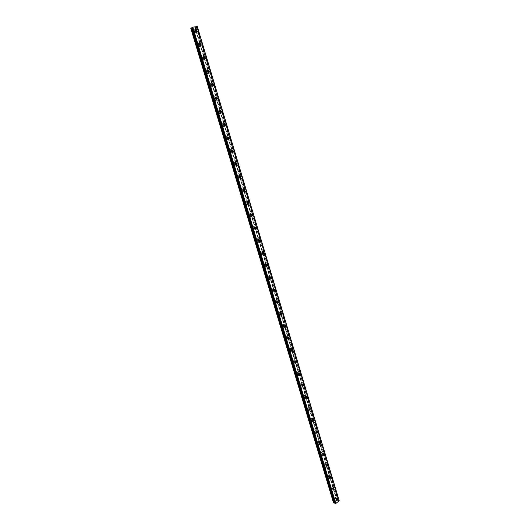 <?xml version="1.0" encoding="UTF-8"?>
<svg xmlns="http://www.w3.org/2000/svg" width="530" height="530" viewBox="0 0 530 530"><rect width="100%" height="100%" fill="white"/><g stroke="black" fill="none" stroke-linecap="round" stroke-linejoin="round"><path stroke-width="0.4" stroke-dasharray="2.65 1.99" d="M336.431 498.578L335.623 498.048L335.02 499.671L336.053 500.062M195.173 29.554L194.371 29.885L194.305 30.886C194.835 31.959 195.431 32.204 196.087 31.601L196.153 31.462M199.306 43.268L198.498 43.586L198.419 44.599C198.942 45.666 199.532 45.898 200.181 45.308L200.247 45.182M203.414 56.902L202.599 57.213L202.513 58.24C203.023 59.281 203.606 59.512 204.255 58.936L204.315 58.817M207.495 70.45L206.68 70.755L206.581 71.795C207.084 72.822 207.654 73.047 208.303 72.478L208.356 72.378M211.556 83.919L210.735 84.21L210.629 85.27C211.119 86.277 211.682 86.503 212.325 85.946L212.378 85.847M215.597 97.308L214.763 97.586L214.65 98.659C215.127 99.647 215.683 99.872 216.319 99.329L216.373 99.243M219.606 110.618L218.771 110.883L218.645 111.976C219.109 112.943 219.659 113.162 220.294 112.632L220.341 112.552M223.594 123.848L222.752 124.106L222.62 125.206C223.07 126.16 223.614 126.378 224.243 125.855L224.289 125.789M227.562 136.998L226.707 137.243L226.568 138.363L228.211 138.939M231.504 150.076L230.649 150.301L230.49 151.441L232.107 152.017M235.426 163.074L234.558 163.286L234.393 164.439L235.982 165.016M239.321 175.993L238.454 176.192L238.275 177.365L239.838 177.941M243.197 188.839L242.323 189.024L242.131 190.21L243.667 190.787M247.046 201.612L246.165 201.778L245.966 202.983L247.47 203.553M250.875 214.312L249.994 214.458L249.776 215.683L251.26 216.247M254.678 226.933L253.797 227.065L253.565 228.304L255.023 228.867M258.468 239.487L257.58 239.6L257.335 240.858L258.766 241.415M262.224 251.969L261.336 252.055L261.078 253.333L262.482 253.89M265.967 264.377L265.079 264.444L264.801 265.742L266.186 266.292M269.684 276.713L268.796 276.766L268.505 278.078L269.863 278.621M273.381 288.976L272.493 289.009L272.188 290.341L273.52 290.884M277.051 301.173L276.17 301.186L275.845 302.537L277.157 303.074M280.708 313.303L279.827 313.29L279.489 314.661L280.774 315.191M284.338 325.36L283.457 325.334L283.106 326.719L284.371 327.242M287.949 337.352L287.075 337.299L286.703 338.703L287.949 339.22M291.54 349.277L290.672 349.204L290.281 350.628L291.507 351.132M295.111 361.135L294.243 361.036L293.839 362.48L295.044 362.977M298.655 372.928L297.8 372.809L297.376 374.266L298.569 374.756M302.186 384.654L301.331 384.508L300.894 385.986L302.067 386.469M305.691 396.314L304.849 396.149L304.392 397.639L305.545 398.116M309.175 407.908L308.347 407.722L307.87 409.226L309.01 409.697M312.647 419.442L311.825 419.23L311.335 420.754L312.455 421.211M316.092 430.91L315.277 430.678L314.774 432.215L315.88 432.666M319.517 442.311L318.715 442.06L318.192 443.617L319.285 444.054M322.929 453.653L322.134 453.382L321.597 454.952L322.677 455.376M326.314 464.936L325.539 464.638L324.983 466.221L326.049 466.638M329.773 476.371L328.918 475.834L328.348 477.431L329.402 477.841M333.112 487.507L332.284 486.971L331.694 488.58L332.734 488.978M335.483 497.856L334.443 500.631L333.065 499.73L334.099 496.954L335.483 497.856M336.537 500.452L335.894 500.969L334.516 500.068L335.55 497.286L336.934 498.187L336.596 500.38M195.418 30.919L195.398 32.92C194.278 33.94 193.258 33.529 192.344 31.687L192.463 29.978C193.284 29.051 194.192 29.223 195.192 30.482M196.935 31.171L196.696 32.217C195.577 33.244 194.556 32.834 193.642 30.985L193.761 29.269C194.881 28.236 195.901 28.646 196.815 30.502L196.928 31.144M199.558 44.686L199.479 46.594C198.366 47.601 197.359 47.196 196.464 45.381L196.597 43.652C197.412 42.744 198.306 42.904 199.287 44.136M200.916 44.189L200.777 45.931C199.664 46.938 198.657 46.527 197.763 44.712L197.895 42.976C199.015 41.963 200.022 42.367 200.916 44.189M203.659 58.346L203.533 60.188C202.42 61.175 201.433 60.778 200.559 58.996L200.704 57.24C201.519 56.352 202.407 56.511 203.361 57.717M204.991 57.79L204.838 59.552C203.732 60.546 202.738 60.148 201.864 58.36L202.01 56.597C203.123 55.604 204.116 56.001 204.991 57.79M207.733 71.921L207.561 73.703C206.461 74.67 205.481 74.279 204.626 72.531L204.785 70.742C205.607 69.874 206.481 70.033 207.422 71.225M209.158 72.113L208.873 73.1C207.773 74.067 206.793 73.677 205.931 71.921L206.097 70.139C207.203 69.158 208.191 69.549 209.045 71.311L209.158 72.087M211.775 85.409L211.569 87.132C210.47 88.079 209.502 87.695 208.668 85.979L208.846 84.171C209.675 83.309 210.542 83.475 211.457 84.667M213.179 85.595L212.888 86.562C211.788 87.516 210.821 87.132 209.986 85.409L210.165 83.594C211.265 82.634 212.232 83.018 213.067 84.747L213.179 85.575M215.79 98.812L215.551 100.488C214.458 101.416 213.504 101.038 212.689 99.349L212.881 97.513C213.716 96.665 214.584 96.838 215.478 98.023M217.181 98.997L216.869 99.951C215.776 100.879 214.822 100.501 214.007 98.805L214.2 96.97C215.299 96.029 216.253 96.407 217.068 98.103L217.181 98.978M219.778 112.128L219.506 113.758C218.42 114.672 217.479 114.294 216.684 112.638L216.896 110.777C217.737 109.942 218.598 110.121 219.473 111.313M221.156 112.327L220.831 113.254C219.745 114.169 218.804 113.791 218.009 112.128L218.221 110.266C219.314 109.346 220.255 109.717 221.05 111.386L221.156 112.3M223.74 125.365L223.435 126.955C222.355 127.843 221.427 127.478 220.659 125.849L220.884 123.96C221.739 123.139 222.593 123.331 223.441 124.523M225.104 125.577L224.773 126.484C223.693 127.372 222.766 127.001 221.984 125.371L222.216 123.477C223.302 122.582 224.23 122.953 225.005 124.583L225.104 125.544M227.681 138.516L227.344 140.072C226.27 140.94 225.356 140.576 224.607 138.986L224.852 137.065C225.72 136.256 226.568 136.455 227.397 137.661M229.026 138.747L228.682 139.635C227.608 140.503 226.694 140.139 225.939 138.535L226.184 136.614C227.264 135.74 228.178 136.104 228.933 137.707L229.033 138.714M231.59 151.587L231.232 153.117C230.166 153.965 229.265 153.601 228.529 152.037L228.794 150.089C229.675 149.301 230.517 149.513 231.325 150.725M232.928 151.838L232.571 152.706C231.504 153.554 230.603 153.19 229.868 151.62L230.133 149.672C231.206 148.817 232.107 149.175 232.842 150.752L232.935 151.805M235.479 164.578L235.088 166.082C234.035 166.91 233.147 166.553 232.431 165.016L232.716 163.041C233.611 162.266 234.452 162.485 235.227 163.717M236.804 164.856L236.44 165.704C235.38 166.526 234.492 166.168 233.776 164.631L234.061 162.65C235.121 161.822 236.016 162.173 236.731 163.717L236.811 164.817M239.341 177.484L238.924 178.974C237.877 179.776 237.009 179.425 236.314 177.921L236.619 175.914C237.526 175.152 238.361 175.39 239.116 176.636M240.66 177.795L240.282 178.623C239.229 179.425 238.354 179.074 237.659 177.563L237.963 175.556C239.017 174.748 239.891 175.099 240.594 176.609L240.666 177.755M243.177 190.316L242.74 191.794C241.7 192.569 240.845 192.218 240.169 190.747L240.494 188.713C241.422 187.965 242.25 188.216 242.972 189.482M244.489 190.661L244.098 191.469C243.058 192.244 242.197 191.9 241.521 190.422L241.846 188.382C242.892 187.594 243.754 187.945 244.429 189.429L244.496 190.615M246.993 203.069L246.529 204.534C245.503 205.289 244.661 204.944 243.999 203.5L244.35 201.433C245.297 200.698 246.119 200.969 246.814 202.255M248.292 203.454L247.894 204.242C246.861 204.997 246.019 204.646 245.363 203.202L245.708 201.135C246.742 200.373 247.59 200.718 248.245 202.169L248.305 203.401M250.783 215.743L250.299 217.201C249.279 217.929 248.451 217.591 247.815 216.174L248.186 214.08C249.146 213.358 249.961 213.656 250.63 214.961M252.075 216.167L251.664 216.936C250.644 217.671 249.815 217.327 249.179 215.909L249.55 213.809C250.571 213.073 251.406 213.411 252.041 214.835L252.088 216.114M254.552 228.337L254.042 229.801C253.035 230.504 252.22 230.166 251.604 228.781L251.995 226.654C252.982 225.952 253.79 226.264 254.42 227.595M255.838 228.808L255.414 229.563C254.407 230.265 253.592 229.927 252.969 228.536L253.367 226.409C254.38 225.694 255.195 226.038 255.818 227.43L255.851 228.755M258.19 240.163L258.19 240.163C257.593 238.805 256.792 238.467 255.791 239.156L255.367 241.309C255.97 242.667 256.772 243.005 257.765 242.323L258.302 240.852M259.574 241.382L259.144 242.117C258.143 242.793 257.341 242.455 256.745 241.097L257.163 238.937C258.163 238.248 258.965 238.586 259.567 239.951L259.587 241.322M262.025 253.287L261.469 254.778C260.482 255.427 259.7 255.096 259.117 253.771L259.561 251.578C260.548 250.922 261.336 251.253 261.919 252.585L261.939 252.664M263.284 253.877L262.847 254.592C261.86 255.248 261.078 254.91 260.495 253.585L260.939 251.392C261.926 250.73 262.714 251.068 263.297 252.399L263.304 253.81M265.729 265.643L265.146 267.153C264.172 267.782 263.403 267.451 262.84 266.153L263.311 263.933C264.284 263.304 265.06 263.635 265.623 264.934L265.669 265.106M266.974 266.298L266.53 267.001C265.556 267.63 264.788 267.299 264.218 266L264.689 263.774C265.669 263.138 266.438 263.47 267.001 264.775L267.001 266.232M269.412 277.912L268.803 279.462C267.842 280.072 267.087 279.741 266.544 278.469L267.041 276.223C268.001 275.613 268.756 275.945 269.306 277.21L269.373 277.495M270.644 278.654L270.187 279.337C269.227 279.946 268.471 279.615 267.928 278.343L268.425 276.09C269.386 275.474 270.141 275.805 270.691 277.084L270.671 278.581M273.069 290.076L272.44 291.705C271.493 292.282 270.75 291.95 270.227 290.718L270.744 288.433C271.698 287.85 272.44 288.181 272.963 289.42L273.056 289.844M277.945 303.081L274.308 290.93L273.825 291.606C272.877 292.189 272.142 291.858 271.612 290.612L272.135 288.327C273.089 287.744 273.825 288.075 274.354 289.32L274.321 290.857M276.607 301.563L276.05 303.875C275.116 304.432 274.394 304.101 273.884 302.888L274.434 300.576C275.368 300.02 276.097 300.344 276.607 301.563M277.919 303.147L277.442 303.803C276.514 304.359 275.792 304.028 275.275 302.815L275.825 300.497C276.766 299.94 277.488 300.265 277.998 301.484L277.952 303.067M280.231 313.634L279.641 315.979C278.727 316.503 278.018 316.178 277.528 314.999L278.104 312.654C279.025 312.124 279.734 312.448 280.231 313.634M281.523 315.29L281.039 315.933C280.125 316.463 279.416 316.132 278.919 314.946L279.502 312.601C280.423 312.064 281.132 312.395 281.629 313.581L281.562 315.204M283.828 325.632L283.212 328.01C282.311 328.514 281.622 328.189 281.145 327.036L281.748 324.658C282.656 324.155 283.351 324.479 283.828 325.632M285.107 327.361L284.617 327.99C283.716 328.494 283.02 328.169 282.543 327.01L283.152 324.632C284.06 324.121 284.749 324.446 285.226 325.612L285.147 327.275M287.406 337.57L286.763 339.975C285.875 340.452 285.206 340.127 284.743 339.001L285.378 336.603C286.266 336.119 286.942 336.437 287.406 337.57M288.671 339.366L288.174 339.982C287.286 340.459 286.611 340.134 286.147 339.008L286.783 336.596C287.671 336.113 288.346 336.437 288.81 337.57L288.717 339.279M290.963 349.436L290.294 351.874C289.426 352.324 288.764 352.006 288.32 350.906L288.982 348.468C289.857 348.011 290.519 348.336 290.963 349.436M292.215 351.297L291.705 351.907C290.831 352.357 290.175 352.033 289.731 350.933L290.394 348.495C291.268 348.038 291.931 348.356 292.375 349.462L292.262 351.211M294.508 361.241L293.805 363.706C292.951 364.13 292.308 363.812 291.878 362.739L292.573 360.274C293.428 359.843 294.077 360.161 294.508 361.241M295.74 363.163L295.217 363.759C294.362 364.19 293.719 363.865 293.289 362.792L293.984 360.327C294.839 359.89 295.488 360.208 295.919 361.288L295.786 363.076M298.026 372.974L297.297 375.465L295.415 374.505L296.137 372.014L298.026 372.974M299.245 374.962L298.715 375.551L296.833 374.584L297.555 372.087C298.397 371.676 299.026 372 299.443 373.047L299.291 374.869M301.524 384.641L300.768 387.165L298.933 386.211L299.688 383.687L301.524 384.641M302.729 386.695L302.186 387.271L300.351 386.31L301.106 383.786L302.948 384.74L302.776 386.602M305.008 396.248L304.22 398.798L302.431 397.844L303.213 395.3L305.008 396.248M306.194 398.361L305.644 398.931L303.856 397.977L304.637 395.42L306.426 396.374L306.247 398.268M308.467 407.789L307.652 410.366L305.916 409.418L306.724 406.841L308.467 407.789M309.639 409.962L309.076 410.518L307.34 409.571L308.149 406.987L309.891 407.934L309.692 409.869M311.912 419.263L311.064 421.873L309.374 420.926L310.216 418.322L311.912 419.263M313.064 421.496L312.495 422.046L310.805 421.105L311.64 418.495L313.336 419.435L313.117 421.403M315.33 430.678L314.456 433.308L312.813 432.374L313.68 429.744L315.33 430.678M316.47 432.964L315.893 433.514L314.244 432.573L315.111 429.936L316.768 430.87L316.529 432.877M318.735 442.027L317.834 444.683L316.238 443.756L317.132 441.099L318.735 442.027M319.862 444.372L319.272 444.908L317.669 443.974L318.57 441.311L320.173 442.245L319.915 444.279M322.121 453.316L321.193 455.999L319.636 455.071L320.564 452.388L322.121 453.316M323.234 455.714L322.631 456.244L321.081 455.316L322.002 452.627L323.558 453.554L323.287 455.628M325.486 464.545L324.532 467.248L323.022 466.327L323.976 463.624L325.486 464.545M326.586 466.99L325.97 467.52L324.466 466.599L325.42 463.882L326.93 464.803L326.646 466.903M328.839 475.708L327.851 478.438L326.387 477.523L327.368 474.794L328.839 475.708M329.918 478.206L329.296 478.729L327.831 477.815L328.812 475.079L330.283 475.993L329.978 478.126M332.171 486.812L331.157 489.568L329.74 488.66L330.74 485.904L332.171 486.812M333.238 489.362L332.601 489.879L331.184 488.971L332.191 486.209L333.615 487.116L333.297 489.283M333.529 502.851L336.822 500.28L195.139 27.659L336.822 500.28M336.961 500.274L195.285 27.6M337.981 500.505L338.518 500.532L196.716 26.864L196.193 27.103L337.981 500.505L337.087 500.3M197.332 26.54L196.815 26.825L338.518 500.532M338.624 500.532L339.2 500.664M337.888 500.519L196.193 27.103M196.1 27.136L195.351 27.487L270.664 278.608M195.139 27.659L190.793 28.295M190.833 28.322L333.536 502.771M336.669 500.327L194.967 27.712M270.671 278.641L274.335 290.857M274.348 290.904L277.992 303.067M277.998 303.094L337.113 500.34M338.239 500.565L196.425 26.977M196.524 26.931L338.339 500.565M336.212 500.287L335.828 500.201M326.188 466.824L325.857 466.758M329.547 478.04L329.203 477.967M332.886 489.197L332.522 489.117M335.894 500.969L334.443 500.631M196.696 32.217L195.398 32.92M200.777 45.931L199.479 46.594M204.838 59.552L203.533 60.188M208.873 73.1L207.561 73.703M212.888 86.562L211.569 87.132M216.869 99.951L215.551 100.488M220.831 113.254L219.506 113.758M224.773 126.484L223.435 126.955M228.682 139.635L227.344 140.072M232.571 152.706L231.232 153.117M236.44 165.704L235.088 166.082M240.282 178.623L238.924 178.974M244.098 191.469L242.74 191.794M247.894 204.242L246.529 204.534M251.664 216.936L250.299 217.201M255.414 229.563L254.042 229.801M259.144 242.117L257.765 242.323M262.847 254.592L261.469 254.778M266.53 267.001L265.146 267.153M270.187 279.337L268.803 279.462M273.825 291.606L272.44 291.705M277.442 303.803L276.05 303.875M281.039 315.933L279.641 315.979M284.617 327.99L283.212 328.01M288.174 339.982L286.763 339.975M291.705 351.907L290.294 351.874M295.217 363.759L293.805 363.706M298.715 375.551L297.297 375.465M302.186 387.271L300.768 387.165M305.644 398.931L304.22 398.798M309.076 410.518L307.652 410.366M312.495 422.046L311.064 421.873M315.893 433.514L314.456 433.308M319.272 444.908L317.834 444.683M322.631 456.244L321.193 455.999M325.97 467.52L324.532 467.248M329.296 478.729L327.851 478.438M332.601 489.879L331.157 489.568M336.596 498.273L335.623 498.048M195.239 29.408L194.371 29.885M199.373 43.142L198.498 43.586M203.474 56.783L202.599 57.213M207.555 70.344L206.68 70.755M211.616 83.826L210.735 84.21M215.644 97.222L214.763 97.586M219.659 110.545L218.771 110.883M223.64 123.781L222.752 124.106M227.602 136.939L226.707 137.243M231.544 150.023L230.649 150.301M235.459 163.028L234.558 163.286M239.355 175.953L238.454 176.192M243.23 188.799L242.323 189.024M247.079 201.579L246.165 201.778M250.909 214.279L249.994 214.458M254.711 226.9L253.797 227.065M258.494 239.454L257.58 239.6M262.257 251.935L261.336 252.055M266 264.337L265.079 264.444M269.724 276.673L268.796 276.766M273.42 288.936L272.493 289.009M277.097 301.133L276.17 301.186M280.761 313.256L279.827 313.29M284.398 325.314L283.457 325.334M288.015 337.299L287.075 337.299M291.613 349.217L290.672 349.204M295.19 361.069L294.243 361.036M298.748 372.855L297.8 372.809M302.285 384.575L301.331 384.508M305.803 396.235L304.849 396.149M309.301 407.822L308.347 407.722M312.779 419.349L311.825 419.23M316.238 430.81L315.277 430.678M319.676 442.205L318.715 442.06M323.101 453.541L322.134 453.382M326.5 464.817L325.539 464.638M329.885 476.026L328.918 475.834M333.251 487.183L332.284 486.971M334.589 502.99L191.787 27.812M337.106 500.459L288.804 339.293M288.797 339.279L285.206 327.308M285.2 327.275L281.596 315.251M281.582 315.204L277.959 303.127M274.302 290.917L195.351 27.487M335.55 497.286L334.099 496.954M193.761 29.269L192.463 29.978M197.895 42.976L196.597 43.652M202.01 56.597L200.704 57.24M206.097 70.139L204.785 70.742M210.165 83.594L208.846 84.171M214.2 96.97L212.881 97.513M218.221 110.266L216.896 110.777M222.216 123.477L220.884 123.96M226.184 136.614L224.852 137.065M230.133 149.672L228.794 150.089M234.061 162.65L232.716 163.041M237.963 175.556L236.619 175.914M241.846 188.382L240.494 188.713M245.708 201.135L244.35 201.433M249.55 213.809L248.186 214.08M253.367 226.409L251.995 226.654M257.163 238.937L255.791 239.156M260.939 251.392L259.561 251.578M264.689 263.774L263.311 263.933M268.425 276.09L267.041 276.223M272.135 288.327L270.744 288.433M275.825 300.497L274.434 300.576M279.502 312.601L278.104 312.654M283.152 324.632L281.748 324.658M286.783 336.596L285.378 336.603M290.394 348.495L288.982 348.468M293.984 360.327L292.573 360.274M297.555 372.087L296.137 372.014M301.106 383.786L299.688 383.687M304.637 395.42L303.213 395.3M308.149 406.987L306.724 406.841M311.64 418.495L310.216 418.322M315.111 429.936L313.68 429.744M318.57 441.311L317.132 441.099M322.002 452.627L320.564 452.388M325.42 463.882L323.976 463.624M328.812 475.079L327.368 474.794M332.191 486.209L330.74 485.904M337.12 500.32L195.418 27.52"/><path stroke-width="0.79" d="M336.053 500.062L336.431 498.578M335.993 499.896L336.795 500.426L337.398 498.796L336.596 498.273L335.993 499.896M196.153 31.462L196.16 30.601L195.173 29.554M195.173 30.409C195.702 31.495 196.299 31.734 196.955 31.137L197.027 30.13C196.491 29.051 195.895 28.812 195.239 29.408L195.173 30.409M200.247 45.182L200.26 44.295L199.306 43.268M199.293 44.156C199.817 45.216 200.4 45.454 201.055 44.864L201.135 43.851C200.612 42.784 200.022 42.546 199.373 43.142L199.293 44.156M204.315 58.817L204.341 57.909L203.414 56.902M203.387 57.816C203.898 58.856 204.481 59.088 205.13 58.512L205.216 57.479C204.706 56.438 204.123 56.2 203.474 56.783L203.387 57.816M208.356 72.378L208.396 71.437L207.495 70.45M207.462 71.391C207.959 72.418 208.535 72.643 209.178 72.08L209.277 71.033C208.774 70.006 208.204 69.774 207.555 70.344L207.462 71.391M212.378 85.847L212.431 84.886L211.556 83.919M211.51 84.886C212 85.893 212.563 86.118 213.206 85.562L213.312 84.502C212.821 83.495 212.258 83.27 211.616 83.826L211.51 84.886M216.373 99.243L216.432 98.249L215.597 97.308M215.531 98.302C216.008 99.289 216.565 99.514 217.207 98.964L217.32 97.891C216.843 96.897 216.286 96.679 215.644 97.222L215.531 98.302M220.341 112.552L220.42 111.538L219.606 110.618M219.533 111.631C219.996 112.605 220.546 112.824 221.182 112.294L221.308 111.201C220.844 110.227 220.294 110.008 219.659 110.545L219.533 111.631M224.289 125.789L224.375 124.749L223.594 123.848M223.508 124.888C223.958 125.842 224.501 126.06 225.131 125.537L225.27 124.431C224.819 123.477 224.276 123.258 223.64 123.781L223.508 124.888M228.211 138.939L228.311 137.88L227.562 136.998M227.463 138.065L229.059 138.708L229.205 137.581L227.602 136.939L227.463 138.065M232.107 152.017L232.226 150.931L231.504 150.076M231.391 151.163L232.968 151.792L233.12 150.653L231.544 150.023L231.391 151.163M235.982 165.016L236.115 163.909L235.426 163.074M235.293 164.181L236.85 164.81L237.016 163.651L235.459 163.028L235.293 164.181M239.838 177.941L239.984 176.808L239.321 175.993M239.176 177.126L240.706 177.742L240.885 176.569L239.355 175.953L239.176 177.126M243.667 190.787L243.827 189.634L243.197 188.839M243.038 189.992L244.542 190.608L244.734 189.415L243.23 188.799L243.038 189.992M247.47 203.553L247.649 202.381L247.046 201.612M246.874 202.785L248.351 203.394L248.557 202.182L247.079 201.579L246.874 202.785M251.26 216.247L251.445 215.061L250.875 214.312M250.69 215.505L252.141 216.107L252.359 214.875L250.909 214.279L250.69 215.505M255.023 228.867L255.221 227.661L254.678 226.933M254.48 228.145L255.91 228.741L256.142 227.496L254.711 226.9L254.48 228.145M258.766 241.415L258.978 240.189L258.468 239.487M258.249 240.719L259.654 241.309L259.899 240.044L258.494 239.454L258.249 240.719M262.482 253.89L262.714 252.644L262.224 251.969M261.999 253.214L263.37 253.804L263.635 252.519L262.257 251.935L261.999 253.214M266.186 266.292L266.424 265.033L265.967 264.377M265.729 265.636L267.074 266.226L267.352 264.927L266 264.337L265.669 265.106M269.863 278.621L270.115 277.342L269.684 276.713M269.432 277.992L270.75 278.575L271.042 277.256L269.724 276.673L269.432 277.992M273.52 290.884L273.785 289.585L273.381 288.976M273.116 290.274L274.407 290.851L274.719 289.519L273.42 288.936L273.116 290.274M277.157 303.074L277.435 301.762L277.051 301.173M276.779 302.484L278.045 303.061L278.369 301.709L277.097 301.133L276.779 302.484M280.774 315.191L281.066 313.866L280.708 313.303M280.423 314.628L281.662 315.204L282 313.833L280.761 313.256L280.423 314.628M284.371 327.242L284.338 325.36M284.04 326.705L285.253 327.275L285.61 325.884L284.398 325.314L284.04 326.705M287.949 339.22L287.949 337.352M287.644 338.71L288.823 339.279L289.201 337.868L288.015 337.299L287.644 338.71M291.507 351.132L291.54 349.277M291.222 350.641L292.381 351.211L292.765 349.787L291.613 349.217L291.222 350.641M295.044 362.977L295.111 361.135M294.786 362.513L295.912 363.076L296.316 361.632L295.19 361.069L294.786 362.513M298.569 374.756L298.655 372.928M298.324 374.319L299.423 374.876L299.848 373.418L298.748 372.855L298.324 374.319M302.067 386.469L302.186 384.654M301.842 386.052L302.915 386.615L303.359 385.138L302.285 384.575L301.842 386.052M305.545 398.116L305.691 396.314M305.346 397.725L306.386 398.282L306.844 396.784L305.803 396.235L305.346 397.725M309.01 409.697L309.175 407.908M308.824 409.332L309.838 409.882L310.315 408.372L309.301 407.822L308.824 409.332M312.455 421.211L312.647 419.442M312.289 420.873L313.276 421.423L313.767 419.899L312.779 419.349L312.289 420.873M315.88 432.666L316.092 430.91M315.728 432.348L316.688 432.897L317.198 431.354L316.238 430.81L315.728 432.348M319.285 444.054L319.517 442.311M319.153 443.762L320.087 444.306L320.61 442.749L319.676 442.205L319.153 443.762M322.677 455.376L322.929 453.653M322.558 455.111L323.466 455.654L324.009 454.084L323.101 453.541L322.558 455.111M326.049 466.638L326.314 464.936M325.943 466.4L326.825 466.937L327.381 465.353L326.5 464.817L325.943 466.4M329.402 477.841L329.773 476.371M329.309 477.629L330.163 478.159L330.74 476.563L329.885 476.026L329.309 477.629M332.734 488.978L333.112 487.507M332.661 488.792L333.489 489.322L334.079 487.713L333.251 487.183L332.661 488.792M333.714 502.937L190.827 28.256L333.807 502.93L191.038 28.163L191.741 27.871M333.807 502.93L334.503 502.891M207.727 71.914L207.422 71.225M211.457 84.667L211.775 85.409M212.484 85.873L213.179 85.595M215.478 98.023L215.79 98.812M219.473 111.313L219.778 112.128M223.441 124.523L223.74 125.365M224.362 125.809L225.104 125.577M227.397 137.661L227.681 138.516M231.325 150.725L231.59 151.587M235.227 163.717L235.479 164.578M239.116 176.636L239.341 177.484M242.972 189.482L243.177 190.316M246.814 202.255L246.993 203.069M250.63 214.961L250.783 215.743M254.42 227.595L254.552 228.337M258.19 240.163L258.302 240.852M261.939 252.664L262.025 253.287M269.373 277.495L269.412 277.912M197.292 26.5L339.207 500.79L335.834 503.434L192.827 27.156L197.332 26.54L339.207 500.79M191.734 27.759L334.602 503.149M190.827 28.256L333.589 502.91M334.953 503.328L335.834 503.434M335.006 503.367L191.999 27.56M192.039 27.527L192.827 27.156M190.793 28.295L333.529 502.864M335.583 503.5L192.549 27.242M195.192 30.482L195.418 30.919M199.287 44.136L199.558 44.686M203.361 57.717L203.659 58.346M285.246 327.275L284.431 327.288M191.966 27.633L334.861 503.208M334.92 503.248L192.006 27.6M336.795 500.426L336.212 500.287M196.955 31.137L196.305 31.482M201.055 44.864L200.386 45.202M205.13 58.512L204.448 58.843M209.178 72.08L208.476 72.398M217.207 98.964L216.465 99.269M221.182 112.294L220.427 112.579M229.059 138.708L228.278 138.966M232.968 151.792L232.166 152.044M236.85 164.81L236.035 165.035M240.706 177.742L239.885 177.961M244.542 190.608L243.714 190.807M248.351 203.394L247.517 203.573M252.141 216.107L251.299 216.273M255.91 228.741L255.062 228.894M259.654 241.309L258.806 241.441M263.37 253.804L262.522 253.916M267.074 266.226L266.226 266.318M270.75 278.575L269.909 278.654M274.407 290.851L273.566 290.917M278.045 303.061L277.21 303.107M281.662 315.204L280.834 315.231M288.823 339.279L288.015 339.273M292.381 351.211L291.579 351.198M295.912 363.076L295.124 363.05M299.423 374.876L298.648 374.836M302.915 386.615L302.16 386.555M306.386 398.282L305.644 398.216M309.838 409.882L309.116 409.809M313.276 421.423L312.567 421.337M316.688 432.897L315.999 432.798M320.087 444.306L319.411 444.206M323.466 455.654L322.81 455.542M326.825 466.937L326.188 466.824M330.163 478.159L329.547 478.04M333.489 489.322L332.886 489.197M334.576 503.129L191.714 27.779"/></g></svg>
